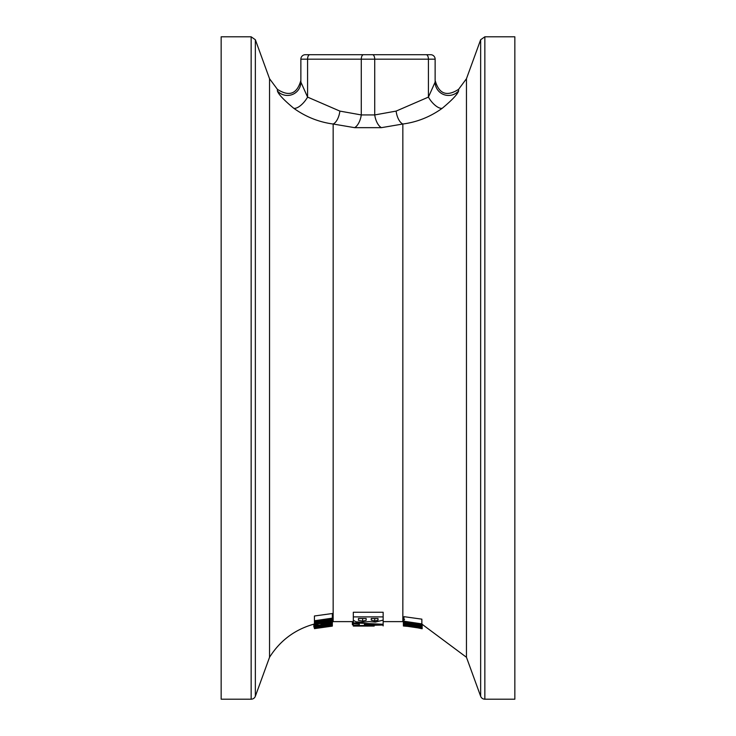<?xml version="1.0" encoding="UTF-8"?>
<svg xmlns="http://www.w3.org/2000/svg" width="736" height="736" viewBox="0 0 736 736"><rect width="100%" height="100%" fill="white"/><g stroke="black" fill="none" stroke-linecap="round" stroke-linejoin="round"><path stroke-width="1.1" d="M403.954 623.144L421.857 626.226L421.857 619.16L403.954 616.658L403.954 621.782L418.416 623.558L403.954 622.242L403.954 622.739L418.49 624.919L403.954 622.739M403.954 622.242L403.954 621.782M421.857 625.591L408.167 622.693L421.857 624.698M421.857 623.889L403.954 621.221M406.336 625.775L421.756 628.038L412.565 625.71L406.336 625.195L403.383 625.425L406.336 625.922L403.383 625.986L412.565 626.759L421.756 628.581L412.565 626.474L406.336 625.922M417.11 626.759L406.53 625.526L417.11 627.017M403.383 625.425L403.383 624.441M421.756 627.008L415.886 625.066L419.032 626.281L406.097 624.487L409.06 624.082L403.365 624.386L420.606 627.035L421.756 627.008L421.756 626.198M403.365 624.386L403.365 619.887L404.588 619.51M411.764 624.146L411.774 624.882M414.101 625.214L414.101 624.487M417.11 627.394L406.53 626.078L417.11 627.495M421.756 628.581L421.756 628.038M422.151 624.165L422.151 628.756L412.887 626.814L403.411 626.005M419.474 628.102L406.594 626.198M314.428 624.008C295.164 629.298 280.204 640.384 269.542 657.276L269.542 78.724L277.398 89.332L277.398 90.951C278.355 94.208 283.811 99.986 293.774 108.293C305.836 116.904 318.964 122.148 333.16 124.016L354.577 127.659L381.423 127.659L402.84 124.016C417.036 122.148 430.164 116.904 442.226 108.293C452.198 99.967 457.654 94.19 458.602 90.951L458.602 89.332L466.458 78.724L466.458 657.276L421.857 624.091M458.602 90.951L458.602 90.96A13.423 13.349 -0 0 1 435.132 82.092L435.132 59.174A4.471 4.471 0 0 0 430.661 54.703L305.339 54.703A4.471 4.471 0 0 0 300.868 59.174L300.868 82.092L307.574 97.106L307.574 59.174A4.471 2.236 -90 0 1 309.819 54.703L407.532 54.703M332.626 621.626L332.332 622.674M314.428 625.894L332.332 623.033L332.332 622.49L314.428 624.183L314.428 624.726L318.026 623.99L318.026 624.846L314.428 625.894L314.428 624.726M321.098 624.119L321.098 623.53L328.063 622.95L321.098 624.119L321.098 623.53M314.428 624.183L332.332 621.276L332.332 618.148L314.428 620.77L314.428 615.986L332.332 613.52L332.332 618.148M332.332 622.49L332.332 621.276M318.026 624.846L318.026 623.99M314.428 623.282L314.428 622.739L328.964 620.807L314.428 623.282L314.428 623.87M314.428 622.086L314.428 621.488L328.891 619.004L314.428 622.086L314.428 622.739M314.428 620.77L314.428 621.488M332.332 620.402L318.651 621.368L332.332 619.206M317.161 626.962L332.332 624.79L332.332 623.999L314.428 626.566L314.428 627.33L317.161 626.962M329.24 624.468L317.51 626.437L329.24 624.836M331.43 626.115L332.332 626.106L332.332 623.033M332.332 625.425L314.428 627.974L314.428 626.318M332.332 626.106L314.428 628.645L322.12 626.502L332.332 625.968M314.428 627.974L314.428 628.526M314.428 627.136L313.858 627.026L313.858 624.165M353.317 625.131L352.36 624.68L352.36 621.626M353.317 625.756L383.152 625.02L383.152 624.275L353.317 622.822L353.317 623.751L359.297 624.018L359.297 625.186L353.317 625.352L353.317 626.069L374.173 626.069L361.781 626.069M364.43 624.257L376.032 624.68L364.43 625.057L364.43 624.257L364.43 625.057M353.317 622.822L353.317 618.286M383.152 624.275L383.152 619.767M359.297 625.186L359.297 624.018M353.317 625.352L353.317 623.751M367.972 626.097L353.317 625.913M383.152 625.913L383.152 625.02M361.946 622.242L369.233 621.589L375.378 622.104L383.152 620.089L383.152 616.897L353.317 616.897L353.317 620.273L356.003 621.81L361.946 622.242M366.169 618.507L366.169 620.319L362.636 621.147L358.441 620.319L358.441 618.507L366.169 618.507L366.169 620.319M378 618.507L378 620.2L374.725 621L371.248 620.163L371.248 618.507L378 618.507L378 620.2M371.248 620.163L371.248 618.507M358.441 620.319L358.441 618.507M383.152 616.897L383.152 612.251L353.317 612.251L353.317 616.897M383.152 621.626L402.84 621.626L402.84 124.016A13.423 6.642 80.7 0 1 396.124 111.099L374.716 114.936A13.423 6.624 79 0 0 381.423 127.659L354.577 127.659A13.423 6.624 -79 0 0 361.284 114.936L339.876 111.099L307.574 97.106A13.423 5.63 126.9 0 1 293.774 108.293M305.339 54.703L309.819 54.703M442.226 108.293A13.423 5.63 53.1 0 1 428.426 97.106L435.132 82.092L435.132 80.408C438.932 93.978 446.752 96.95 458.602 89.332M372.471 54.703A4.471 2.236 90 0 1 374.716 59.174L374.716 114.936L361.284 114.936L361.284 59.174L435.132 59.174A4.471 4.471 0 0 0 430.661 54.703M277.398 89.332C289.248 96.95 297.068 93.978 300.868 80.408L300.868 82.092A13.423 13.349 180 0 1 277.398 90.951M332.332 621.626L333.16 621.626L333.16 124.016A13.423 6.642 99.3 0 0 339.876 111.099M300.868 80.408L300.868 59.174L361.284 59.174A4.471 2.236 90 0 1 363.529 54.703M251.151 36.8L221.159 36.8L221.159 699.2L251.151 699.2A4.471 4.471 0 0 0 255.355 696.256L255.355 39.744L251.151 36.8L251.151 699.2M480.645 39.744L484.849 36.8L484.849 699.2A4.471 4.471 0 0 1 480.645 696.256L480.645 39.744L466.458 78.724M484.849 36.8L514.841 36.8L514.841 699.2L484.849 699.2M409.05 624.901L409.05 624.422M323.72 625.628L323.72 625.002M327.529 625.14L327.529 624.588M374.725 621L374.725 618.507M362.636 621.147L362.636 618.507M426.181 54.703A4.471 2.236 90 0 1 428.426 59.174L428.426 97.106L396.124 111.099M402.84 621.626L403.365 621.626M314.428 628.645L320.418 627.265M333.16 621.626L353.317 621.626M269.542 78.724L255.355 39.744M269.542 657.276L255.355 696.256M466.458 657.276L480.645 696.256"/></g></svg>
